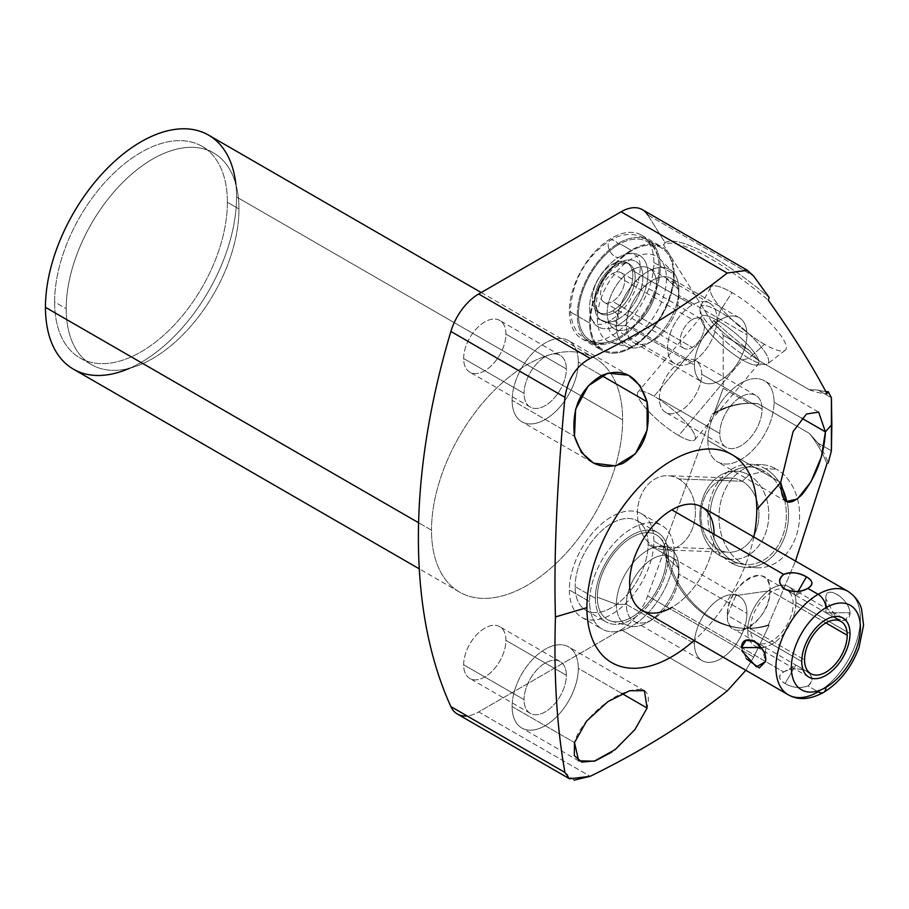 <?xml version="1.0" encoding="UTF-8"?>
<svg xmlns="http://www.w3.org/2000/svg" width="909" height="909" viewBox="0 0 909 909"><rect width="100%" height="100%" fill="white"/><g stroke="black" fill="none" stroke-linecap="round" stroke-linejoin="round"><path stroke-width="0.68" stroke-dasharray="4.54 3.41" d="M753.811 536.992A120.113 69.345 -60 0 1 694.101 640.425A120.113 69.345 120 0 0 753.811 536.992M823.622 692.397A10.919 6.306 60 0 1 818.168 691.851L807.84 685.897C800.943 688.795 793.352 687.999 785.081 683.511C778.24 679.057 777.774 675.205 783.706 671.967L671.842 607.382A59.721 34.474 120 0 0 714.065 534.242M235.885 184.334A135.134 78.015 -60 0 1 236.556 196.98A135.134 78.015 -60 0 1 129.714 368.213M227.386 202.264A122.158 70.527 120 0 0 140.997 152.394A122.158 70.527 120 0 0 54.62 302.015A122.158 70.527 120 0 0 140.997 351.885A122.158 70.527 120 0 0 227.386 202.264L238.965 208.956A122.158 70.527 120 0 0 152.587 159.086A122.158 70.527 120 0 0 66.198 308.696A122.158 70.527 120 0 0 152.587 358.578A122.158 70.527 120 0 0 238.965 208.956A122.158 70.527 120 0 0 213.66 153.03A122.158 70.527 120 0 0 119.522 185.766A122.158 70.527 120 0 0 66.198 308.696L54.62 302.015A122.158 70.527 -60 0 1 107.944 179.073A122.158 70.527 -60 0 1 202.082 146.349A122.158 70.527 -60 0 1 227.386 202.264A122.158 70.527 -60 0 1 174.062 325.206A122.158 70.527 -60 0 1 79.924 357.941A122.158 70.527 -60 0 1 54.62 302.015L66.198 308.696A122.158 70.527 120 0 0 91.502 364.623A122.158 70.527 120 0 0 185.641 331.899A122.158 70.527 120 0 0 238.965 208.956L227.386 202.264M431.514 530.197L418.594 522.743L431.514 530.197A135.134 78.015 120 0 0 527.072 585.373A135.134 78.015 120 0 0 622.62 419.867A135.134 78.015 120 0 0 594.634 358.01A135.134 78.015 120 0 0 490.508 394.211A135.134 78.015 120 0 0 431.514 530.197A135.134 78.015 120 0 0 459.499 592.066A135.134 78.015 120 0 0 563.637 555.865A135.134 78.015 120 0 0 622.62 419.867A135.134 78.015 120 0 0 527.072 364.702A135.134 78.015 120 0 0 431.514 530.197M208.57 135.111A135.134 78.015 -60 0 1 236.556 196.98L622.62 419.867L236.556 196.98A135.134 78.015 -60 0 1 177.573 332.967A135.134 78.015 -60 0 1 73.436 369.168M642.39 209.672A42.587 24.588 -60 0 1 647.685 214.876L753.652 276.052L647.685 214.876L665.149 242.714L663.445 244.748L712.145 322.388L713.849 320.354L723.189 335.251L723.189 388.359L713.849 414.049L712.145 413.981L663.445 547.854L665.149 547.922L647.685 595.918A42.587 24.588 -60 0 1 621.097 629.71L478.679 711.94A42.587 24.588 -60 0 1 467.09 715.951M505.927 334.103A29.895 17.26 120 0 0 484.792 321.9A29.895 17.26 120 0 0 463.658 358.521A29.895 17.26 120 0 0 484.792 370.724A29.895 17.26 120 0 0 505.927 334.103L566.352 368.986A29.895 17.26 120 0 0 560.16 355.305A29.895 17.26 120 0 0 537.128 363.316A29.895 17.26 120 0 0 524.073 393.404L463.658 358.521A29.895 17.26 -60 0 1 476.702 328.433A29.895 17.26 -60 0 1 499.745 320.423A29.895 17.26 -60 0 1 505.927 334.103A29.895 17.26 -60 0 1 492.883 364.191A29.895 17.26 -60 0 1 469.851 372.201A29.895 17.26 -60 0 1 463.658 358.521L524.073 393.404A29.895 17.26 120 0 0 530.265 407.084A29.895 17.26 120 0 0 553.308 399.074A29.895 17.26 120 0 0 566.352 368.986L505.927 334.103M505.927 640.368A29.895 17.26 120 0 0 484.792 628.164A29.895 17.26 120 0 0 463.658 664.774A29.895 17.26 120 0 0 484.792 676.978A29.895 17.26 120 0 0 505.927 640.368L566.352 675.251A29.895 17.26 120 0 0 560.16 661.57A29.895 17.26 120 0 0 537.128 669.581A29.895 17.26 120 0 0 524.073 699.657L463.658 664.774A29.895 17.26 -60 0 1 476.702 634.698A29.895 17.26 -60 0 1 499.745 626.687A29.895 17.26 -60 0 1 505.927 640.368A29.895 17.26 -60 0 1 492.883 670.456A29.895 17.26 -60 0 1 469.851 678.455A29.895 17.26 -60 0 1 463.658 664.774L524.073 699.657A29.895 17.26 120 0 0 530.265 713.338A29.895 17.26 120 0 0 553.308 705.339A29.895 17.26 120 0 0 566.352 675.251L505.927 640.368M701.668 374.235A29.895 17.26 120 0 0 680.534 362.032A29.895 17.26 120 0 0 659.389 398.642A29.895 17.26 120 0 0 680.534 410.845A29.895 17.26 120 0 0 701.668 374.235L762.083 409.118A29.895 17.26 120 0 0 755.902 395.426A29.895 17.26 120 0 0 732.859 403.437A29.895 17.26 120 0 0 719.814 433.525L659.389 398.642A29.895 17.26 -60 0 1 672.444 368.554A29.895 17.26 -60 0 1 695.476 360.543A29.895 17.26 -60 0 1 701.668 374.235A29.895 17.26 -60 0 1 688.624 404.312A29.895 17.26 -60 0 1 665.581 412.322A29.895 17.26 -60 0 1 659.389 398.642L719.814 433.525A29.895 17.26 120 0 0 726.007 447.205A29.895 17.26 120 0 0 749.039 439.195A29.895 17.26 120 0 0 762.083 409.118L701.668 374.235M653.889 541.128A59.789 34.519 120 0 0 611.621 516.721A59.789 34.519 120 0 0 569.341 589.941A59.789 34.519 120 0 0 611.621 614.348A59.789 34.519 120 0 0 653.889 541.128L674.16 552.831A59.789 34.519 120 0 0 631.891 528.424A59.789 34.519 120 0 0 589.611 601.644A59.789 34.519 120 0 0 631.891 626.051A59.789 34.519 120 0 0 674.16 552.831A59.789 34.519 120 0 0 661.775 525.459A59.789 34.519 120 0 0 615.711 541.48A59.789 34.519 120 0 0 589.611 601.644L569.341 589.941A59.789 34.519 -60 0 1 595.44 529.777A59.789 34.519 -60 0 1 641.515 513.755A59.789 34.519 -60 0 1 653.889 541.128A59.789 34.519 -60 0 1 627.801 601.292A59.789 34.519 -60 0 1 581.726 617.313A59.789 34.519 -60 0 1 569.341 589.941L589.611 601.644A59.789 34.519 120 0 0 601.997 629.005A59.789 34.519 120 0 0 648.06 612.996A59.789 34.519 120 0 0 674.16 552.831L653.889 541.128M653.889 262.508A59.789 34.519 120 0 0 611.621 238.101A59.789 34.519 120 0 0 569.341 311.321A59.789 34.519 120 0 0 611.621 335.728A59.789 34.519 120 0 0 653.889 262.508L674.16 274.211A59.789 34.519 120 0 0 631.891 249.793A59.789 34.519 120 0 0 589.611 323.025A59.789 34.519 120 0 0 631.891 347.431A59.789 34.519 120 0 0 674.16 274.211A59.789 34.519 120 0 0 661.775 246.839A59.789 34.519 120 0 0 615.711 262.86A59.789 34.519 120 0 0 589.611 323.025L569.341 311.321A59.789 34.519 -60 0 1 595.44 251.157A59.789 34.519 -60 0 1 641.515 235.136A59.789 34.519 -60 0 1 653.889 262.508A59.789 34.519 -60 0 1 627.801 322.672A59.789 34.519 -60 0 1 581.726 338.682A59.789 34.519 -60 0 1 569.341 311.321L589.611 323.025A59.789 34.519 120 0 0 601.997 350.385A59.789 34.519 120 0 0 648.06 334.376A59.789 34.519 120 0 0 674.16 274.211L653.889 262.508M647.685 214.876L665.149 242.714L663.445 244.748A112.614 26.884 -140 0 1 768.332 300.254A112.614 26.884 -140 0 0 663.445 244.748L712.145 322.388A112.614 26.884 -140 0 0 758.015 360.112L809.203 389.666L818.1 390.052L831.405 397.733L818.1 390.052A112.614 26.884 40 0 0 825.804 391.574A112.614 26.884 40 0 1 818.1 390.052L809.203 389.666L758.015 360.112L749.118 350.226L723.189 335.251L749.118 350.226A112.614 26.884 40 0 1 713.849 320.354L723.189 335.251L723.189 388.359L749.118 403.335L723.189 388.359L713.849 414.049A112.614 87.923 92.1 0 1 749.118 403.335L758.015 403.721A112.614 87.923 -87.9 0 0 712.145 413.981L663.445 547.854A112.614 87.923 -87.9 0 0 768.332 624.915L795.5 561.058L768.332 624.915L769.15 625.256L753.652 657.093L745.834 670.297L753.652 657.093L647.685 595.918L753.652 657.093L769.15 625.256A112.614 87.923 92.1 0 1 665.149 547.922L647.685 595.918A42.587 24.588 -60 0 1 621.097 629.71L727.211 690.976L621.097 629.71L478.679 711.94L590.18 776.32L478.679 711.94A42.587 24.588 -60 0 1 457.386 714.054M818.1 443.149A112.614 87.923 92.1 0 1 828.247 462.806A112.614 87.923 92.1 0 0 818.1 443.149L831.405 450.83L818.1 443.149L809.203 433.275L758.015 403.721L809.203 433.275L818.1 443.149M665.149 242.714A112.614 26.884 40 0 1 769.15 297.47A112.614 26.884 40 0 0 665.149 242.714M512.108 400.312A46.814 27.031 -60 0 1 545.218 342.966A46.814 27.031 -60 0 1 578.317 362.077A46.814 27.031 -60 0 1 545.218 419.424A46.814 27.031 -60 0 1 512.108 400.312A46.814 27.031 -60 0 1 532.549 353.192A46.814 27.031 -60 0 1 568.625 340.648A46.814 27.031 -60 0 1 578.317 362.077L601.599 375.519L578.317 362.077A46.814 27.031 -60 0 1 557.887 409.198A46.814 27.031 -60 0 1 521.8 421.742A46.814 27.031 -60 0 1 512.108 400.312L574.499 436.331L512.108 400.312M566.352 368.986A29.895 17.26 120 0 0 545.218 356.782A29.895 17.26 120 0 0 524.073 393.404A29.895 17.26 120 0 0 545.218 405.607A29.895 17.26 120 0 0 566.352 368.986M512.108 706.566A46.814 27.031 -60 0 1 545.218 649.231A46.814 27.031 -60 0 1 578.317 668.342A46.814 27.031 -60 0 1 545.218 725.677A46.814 27.031 -60 0 1 512.108 706.566A46.814 27.031 -60 0 1 532.549 659.457A46.814 27.031 -60 0 1 568.625 646.913A46.814 27.031 -60 0 1 578.317 668.342L622.04 693.578L578.317 668.342A46.814 27.031 -60 0 1 557.887 715.463A46.814 27.031 -60 0 1 521.8 728.007A46.814 27.031 -60 0 1 512.108 706.566L574.499 742.585L512.108 706.566M566.352 675.251A29.895 17.26 120 0 0 545.218 663.047A29.895 17.26 120 0 0 524.073 699.657A29.895 17.26 120 0 0 545.218 711.861A29.895 17.26 120 0 0 566.352 675.251M707.85 440.433A46.814 27.031 -60 0 1 740.949 383.087A46.814 27.031 -60 0 1 774.059 402.21A46.814 27.031 -60 0 1 740.949 459.545A46.814 27.031 -60 0 1 707.85 440.433A46.814 27.031 -60 0 1 728.279 393.313A46.814 27.031 -60 0 1 764.355 380.769A46.814 27.031 -60 0 1 774.059 402.21L801.897 418.276L774.059 402.21A46.814 27.031 -60 0 1 753.618 449.319A46.814 27.031 -60 0 1 717.542 461.863A46.814 27.031 -60 0 1 707.85 440.433L780.695 482.486L707.85 440.433M762.083 409.118A29.895 17.26 120 0 0 740.949 396.915A29.895 17.26 120 0 0 719.814 433.525A29.895 17.26 120 0 0 740.949 445.728A29.895 17.26 120 0 0 762.083 409.118M574.102 780.172L564.955 772.457M611.757 752.118L633.607 731.279L647.083 708.043C651.617 689.988 643.617 685.011 623.074 693.124C603.974 700.532 578.749 724.734 574.499 742.585M825.395 431.843L818.679 412.141M727.211 273.041L746.153 269.655M826.951 463.772A112.614 87.923 -87.9 0 0 809.203 433.275A112.614 87.923 -87.9 0 1 826.951 463.772M765.344 468.714A51.597 40.291 92.1 0 1 784.694 536.867A51.597 40.291 92.1 0 1 731.086 562.887A51.597 40.291 92.1 0 1 711.724 494.746A51.597 40.291 92.1 0 1 765.344 468.714L776.422 469.124A51.597 40.291 -87.9 0 0 722.803 495.144A51.597 40.291 -87.9 0 0 742.164 563.296A51.597 40.291 -87.9 0 0 795.773 537.276A51.597 40.291 -87.9 0 0 776.422 469.124A51.597 40.291 92.1 0 1 798.409 527.697A51.597 40.291 92.1 0 1 757.402 567.773A51.597 40.291 92.1 0 1 742.164 563.296L731.086 562.887A51.597 40.291 -87.9 0 0 746.323 567.364A51.597 40.291 -87.9 0 0 787.33 527.288A51.597 40.291 -87.9 0 0 765.344 468.714A51.597 40.291 -87.9 0 0 750.095 464.249A51.597 40.291 -87.9 0 0 709.088 504.313A51.597 40.291 -87.9 0 0 731.086 562.887L742.164 563.296A51.597 40.291 92.1 0 1 720.167 504.722A51.597 40.291 92.1 0 1 761.174 464.647A51.597 40.291 92.1 0 1 776.422 469.124L765.344 468.714M712.145 413.981L713.849 414.049A112.614 87.923 92.1 0 1 749.118 403.335L758.015 403.721A112.614 87.923 -87.9 0 0 752.334 403.266A112.614 87.923 -87.9 0 0 712.145 413.981M663.445 547.854A112.614 87.923 -87.9 0 0 744.096 628.335A112.614 87.923 -87.9 0 0 768.332 624.915L769.15 625.256A112.614 87.923 92.1 0 1 745.8 628.403A112.614 87.923 92.1 0 1 665.149 547.922L663.445 547.854M809.203 389.666A112.614 26.884 -140 0 0 826.951 393.711A112.614 26.884 -140 0 1 809.203 389.666M764.435 344.306A48.87 11.669 40 0 1 713.656 298.493A48.87 11.669 40 0 1 731.995 292.584A48.87 11.669 40 0 1 782.763 338.398A48.87 11.669 40 0 1 764.435 344.306A48.87 11.669 40 0 1 725.462 313.116A48.87 11.669 40 0 1 710.44 287.539A48.87 11.669 40 0 1 731.995 292.584L719.667 311.639L717.621 320.559L654.082 396.256A37.121 8.863 40 0 1 692.658 431.071A37.121 8.863 40 0 1 678.728 435.559A37.121 8.863 40 0 1 640.152 400.755A37.121 8.863 40 0 1 654.082 396.256A37.121 8.863 -140 0 0 637.97 392.04A37.121 8.863 -140 0 0 648.515 411.22A37.121 8.863 -140 0 0 678.728 435.559L742.267 359.862A37.121 8.863 40 0 1 712.054 335.523A37.121 8.863 40 0 1 701.509 316.343A37.121 8.863 40 0 1 717.621 320.559A37.121 8.863 -140 0 0 700.975 318.741A37.121 8.863 -140 0 0 742.267 359.862L748.971 358.351A44.132 10.533 40 0 1 699.885 309.469A44.132 10.533 40 0 1 719.667 311.639A44.132 10.533 -140 0 0 700.214 307.083A44.132 10.533 -140 0 0 713.77 330.183A44.132 10.533 -140 0 0 748.971 358.351L764.435 344.306L748.971 358.351L742.267 359.862L678.728 435.559A37.121 8.863 -140 0 0 694.84 439.774A37.121 8.863 -140 0 0 684.295 420.594A37.121 8.863 -140 0 0 654.082 396.256L717.621 320.559A37.121 8.863 40 0 1 747.834 344.897A37.121 8.863 40 0 1 758.379 364.077A37.121 8.863 40 0 1 742.267 359.862A37.121 8.863 -140 0 0 756.106 365.009A37.121 8.863 -140 0 0 750.527 347.874A37.121 8.863 -140 0 0 717.621 320.559L719.667 311.639A44.132 10.533 40 0 1 758.788 344.113A44.132 10.533 40 0 1 765.423 364.486A44.132 10.533 40 0 1 748.971 358.351A44.132 10.533 -140 0 0 767.73 363.759A44.132 10.533 -140 0 0 756.288 341.318A44.132 10.533 -140 0 0 719.667 311.639L731.995 292.584A48.87 11.669 40 0 1 772.536 325.445A48.87 11.669 40 0 1 785.194 350.283A48.87 11.669 40 0 1 764.435 344.306M713.849 320.354L712.145 322.388A112.614 26.884 -140 0 0 758.015 360.112L749.118 350.226A112.614 26.884 40 0 1 713.849 320.354M595.406 598.292A51.597 29.792 -60 0 1 631.891 535.106A51.597 29.792 -60 0 1 668.365 556.172A51.597 29.792 -60 0 1 631.891 619.359A51.597 29.792 -60 0 1 595.406 598.292L575.136 586.6A51.597 29.792 120 0 0 611.621 607.655A51.597 29.792 120 0 0 648.106 544.468A51.597 29.792 120 0 0 611.621 523.402A51.597 29.792 120 0 0 575.136 586.6A51.597 29.792 -60 0 1 597.656 534.674A51.597 29.792 -60 0 1 637.414 520.846A51.597 29.792 -60 0 1 648.106 544.468L668.365 556.172A51.597 29.792 120 0 0 657.684 532.549A51.597 29.792 120 0 0 617.927 546.377A51.597 29.792 120 0 0 595.406 598.292A51.597 29.792 120 0 0 606.087 621.915A51.597 29.792 120 0 0 645.844 608.098A51.597 29.792 120 0 0 668.365 556.172L648.106 544.468A51.597 29.792 -60 0 1 625.585 596.395A51.597 29.792 -60 0 1 585.816 610.212A51.597 29.792 -60 0 1 575.136 586.6L595.406 598.292M631.891 346.534A58.699 33.883 -60 0 1 590.384 322.57A58.699 33.883 -60 0 1 631.891 250.691A58.699 33.883 -60 0 1 673.387 274.654A58.699 33.883 -60 0 1 631.891 346.534L618.756 338.955A58.699 33.883 -60 0 1 577.26 314.991A58.699 33.883 -60 0 1 618.756 243.112A58.699 33.883 -60 0 1 660.264 267.076A58.699 33.883 -60 0 1 618.756 338.955A58.699 33.883 -60 0 1 589.418 341.864A58.699 33.883 -60 0 1 580.419 294.834A58.699 33.883 -60 0 1 618.756 243.112L631.891 250.691A58.699 33.883 120 0 0 593.543 302.413A58.699 33.883 120 0 0 602.542 349.442A58.699 33.883 120 0 0 631.891 346.534A58.699 33.883 120 0 0 670.228 294.811A58.699 33.883 120 0 0 661.229 247.782A58.699 33.883 120 0 0 631.891 250.691L618.756 243.112A58.699 33.883 -60 0 1 648.106 240.203A58.699 33.883 -60 0 1 657.105 287.233A58.699 33.883 -60 0 1 618.756 338.955L631.891 346.534M694.431 365.032A37.121 21.43 -60 0 1 720.678 319.559A37.121 21.43 -60 0 1 746.937 334.717A37.121 21.43 -60 0 1 720.678 380.189A37.121 21.43 -60 0 1 694.431 365.032A37.121 21.43 120 0 0 702.123 382.03A37.121 21.43 120 0 0 730.734 372.088A37.121 21.43 120 0 0 746.937 334.717L678.83 295.402A37.121 21.43 -60 0 1 662.627 332.762A37.121 21.43 -60 0 1 634.016 342.716A37.121 21.43 -60 0 1 626.324 325.717L694.431 365.032L626.324 325.717A37.121 21.43 120 0 0 652.571 340.875A37.121 21.43 120 0 0 678.83 295.402L678.83 289.676A44.132 25.486 -60 0 1 647.617 343.738A44.132 25.486 -60 0 1 616.404 325.717L626.324 325.717A37.121 21.43 -60 0 1 642.527 288.346A37.121 21.43 -60 0 1 671.137 278.404A37.121 21.43 -60 0 1 678.83 295.402L746.937 334.717A37.121 21.43 120 0 0 739.244 317.73A37.121 21.43 120 0 0 710.633 327.672A37.121 21.43 120 0 0 694.431 365.032M666.445 278.665A48.87 28.213 -60 0 1 647.481 325.217A48.87 28.213 -60 0 1 611.405 342.568A48.87 28.213 -60 0 1 597.338 318.559L616.404 325.717A44.132 25.486 120 0 0 629.119 347.397A44.132 25.486 120 0 0 661.707 331.728A44.132 25.486 120 0 0 678.83 289.676L666.445 278.665L678.83 289.676L678.83 295.402A37.121 21.43 120 0 0 652.571 280.245A37.121 21.43 120 0 0 626.324 325.717L616.404 325.717A44.132 25.486 -60 0 1 647.617 271.655A44.132 25.486 -60 0 1 678.83 289.676A44.132 25.486 120 0 0 672.751 271.825A44.132 25.486 120 0 0 637.879 279.074A44.132 25.486 120 0 0 616.404 325.717L597.338 318.559A48.87 28.213 -60 0 1 621.108 266.928A48.87 28.213 -60 0 1 659.718 258.895A48.87 28.213 -60 0 1 666.445 278.665A48.87 28.213 -60 0 1 631.891 338.512A48.87 28.213 -60 0 1 597.338 318.559A48.87 28.213 -60 0 1 631.891 258.713A48.87 28.213 -60 0 1 666.445 278.665M701.703 506.904A59.721 34.474 -60 0 1 710.861 554.751A59.721 34.474 -60 0 1 671.842 607.382L783.706 671.967C790.625 668.07 798.204 667.808 806.465 671.172C813.305 676.83 813.76 681.739 807.84 685.897L818.168 691.851A59.721 34.474 120 0 0 857.176 639.232A59.721 34.474 120 0 0 848.017 591.384A59.721 34.474 -60 0 1 857.176 639.232A59.721 34.474 -60 0 1 818.168 691.851A59.721 34.474 -60 0 1 788.308 694.817M671.842 607.382A59.721 34.474 -60 0 1 641.981 610.337M746.369 658.775L741.483 647.583L742.017 651.071M850.063 612.757C849.472 629.88 823.747 615.325 825.929 598.826C823.599 583.385 849.256 597.997 850.063 612.757L845.54 619.949L836.621 618.927L825.929 598.826L825.929 612.757L850.063 612.757L825.929 612.757L825.929 598.826C824.497 583.601 848.449 597.418 850.063 612.757M735.858 595.577L727.336 615.291C726.018 647.833 771.321 621.676 770.003 590.657L735.858 595.577L770.003 590.657A30.167 17.419 -60 0 1 756.833 621.017A30.167 17.419 -60 0 1 733.586 629.096A30.167 17.419 -60 0 1 727.336 615.291L804.556 659.866L727.336 615.291L735.858 595.577M825.883 622.926L770.003 590.657C771.321 558.126 726.018 584.282 727.336 615.291A30.167 17.419 -60 0 1 740.505 584.93A30.167 17.419 -60 0 1 763.753 576.851A30.167 17.419 -60 0 1 770.003 590.657L825.883 622.926M631.891 270.087A34.94 20.18 120 0 0 607.178 312.878A34.94 20.18 120 0 0 631.891 327.149A34.94 20.18 120 0 0 656.593 284.347A34.94 20.18 120 0 0 631.891 270.087L692.306 304.969A34.94 20.18 120 0 0 669.479 335.762A34.94 20.18 120 0 0 674.83 363.759A34.94 20.18 120 0 0 692.306 362.032L631.891 327.149A34.94 20.18 -60 0 1 614.416 328.876A34.94 20.18 -60 0 1 609.064 300.879A34.94 20.18 -60 0 1 631.891 270.087A34.94 20.18 -60 0 1 649.356 268.348A34.94 20.18 -60 0 1 654.719 296.357A34.94 20.18 -60 0 1 631.891 327.149L692.306 362.032A34.94 20.18 -60 0 1 667.592 347.761A34.94 20.18 -60 0 1 692.306 304.969A34.94 20.18 -60 0 1 717.019 319.229A34.94 20.18 -60 0 1 692.306 362.032A34.94 20.18 120 0 0 715.133 331.24A34.94 20.18 120 0 0 709.781 303.231A34.94 20.18 120 0 0 692.306 304.969L631.891 270.087M692.306 319.57A17.066 9.851 120 0 0 680.239 340.466A17.066 9.851 120 0 0 692.306 347.431A17.066 9.851 120 0 0 704.373 326.536A17.066 9.851 120 0 0 692.306 319.57A17.066 9.851 120 0 0 681.159 334.603A17.066 9.851 120 0 0 683.773 348.272A17.066 9.851 120 0 0 692.306 347.431L612.586 301.402A17.066 9.851 -60 0 1 604.053 302.243A17.066 9.851 -60 0 1 601.44 288.573A17.066 9.851 -60 0 1 612.586 273.541L692.306 319.57L612.586 273.541A17.066 9.851 120 0 0 600.519 294.436A17.066 9.851 120 0 0 612.586 301.402A17.066 9.851 120 0 0 624.642 280.506A17.066 9.851 120 0 0 612.586 273.541A17.066 9.851 -60 0 1 621.108 272.689A17.066 9.851 -60 0 1 623.733 286.369A17.066 9.851 -60 0 1 612.586 301.402L692.306 347.431A17.066 9.851 120 0 0 703.452 332.387A17.066 9.851 120 0 0 700.839 318.718A17.066 9.851 120 0 0 692.306 319.57M612.586 310.878A28.668 16.544 -60 0 1 592.316 299.175A28.668 16.544 -60 0 1 612.586 264.065A28.668 16.544 -60 0 1 632.857 275.768A28.668 16.544 -60 0 1 612.586 310.878A28.668 16.544 -60 0 1 598.247 312.287A28.668 16.544 -60 0 1 593.861 289.323A28.668 16.544 -60 0 1 612.586 264.065L614.904 265.405A28.668 16.544 120 0 0 596.179 290.664A28.668 16.544 120 0 0 600.565 313.628A28.668 16.544 120 0 0 614.904 312.207L612.586 310.878L614.904 312.207A5.465 3.147 60 0 1 618.756 318.9A34.122 19.703 -60 0 1 594.634 304.969A34.122 19.703 -60 0 1 618.756 263.167A5.465 3.147 60 0 1 617.631 265.667A5.465 3.147 60 0 1 614.904 265.405A28.668 16.544 120 0 0 596.179 290.664A28.668 16.544 120 0 0 600.565 313.628A28.668 16.544 120 0 0 614.904 312.207A28.668 16.544 120 0 0 633.63 286.949A28.668 16.544 120 0 0 629.233 263.985A28.668 16.544 120 0 0 614.904 265.405L612.586 264.065A28.668 16.544 -60 0 1 626.915 262.644A28.668 16.544 -60 0 1 631.312 285.608A28.668 16.544 -60 0 1 612.586 310.878M618.756 324.752A41.303 23.839 -60 0 1 589.555 307.89A41.303 23.839 -60 0 1 618.756 257.315A41.303 23.839 -60 0 1 647.958 274.177A41.303 23.839 -60 0 1 618.756 324.752A41.303 23.839 -60 0 1 590.623 316.298A41.303 23.839 -60 0 1 618.756 257.315A9.556 5.511 60 0 1 609.723 250.702A9.556 5.511 60 0 1 610.121 240.408A9.556 5.511 60 0 1 618.756 244.51A56.983 32.894 120 0 0 578.84 307.81A56.983 32.894 120 0 0 607.996 342.079A56.983 32.894 120 0 0 618.756 337.557A9.556 5.511 60 0 1 609.723 330.944A9.556 5.511 60 0 1 610.121 320.65A9.556 5.511 60 0 1 618.756 324.752A9.556 5.511 -120 0 0 610.121 320.65A9.556 5.511 -120 0 0 609.723 330.944A9.556 5.511 -120 0 0 618.756 337.557A56.983 32.894 120 0 0 659.048 267.769A56.983 32.894 120 0 0 618.756 244.51A56.983 32.894 120 0 0 578.465 314.298A56.983 32.894 120 0 0 618.756 337.557A56.983 32.894 120 0 0 657.582 256.179A56.983 32.894 120 0 0 618.756 244.51A9.556 5.511 -120 0 0 610.121 240.408A9.556 5.511 -120 0 0 609.723 250.702A9.556 5.511 -120 0 0 618.756 257.315A41.303 23.839 -60 0 1 626.562 254.031A41.303 23.839 -60 0 1 647.697 278.881A41.303 23.839 -60 0 1 618.756 324.752M618.756 318.9A34.122 19.703 120 0 0 642.89 277.109A34.122 19.703 120 0 0 618.756 263.167A34.122 19.703 120 0 0 594.634 304.969A34.122 19.703 120 0 0 618.756 318.9A5.465 3.147 -120 0 0 614.904 312.207A28.668 16.544 120 0 0 633.63 286.949A28.668 16.544 120 0 0 629.233 263.985A28.668 16.544 120 0 0 614.904 265.405A5.465 3.147 -120 0 0 617.631 265.667A5.465 3.147 -120 0 0 618.756 263.167A34.122 19.703 -60 0 1 642.89 277.109A34.122 19.703 -60 0 1 618.756 318.9M785.081 589.168L795.773 595.338L798.068 591.361L795.773 595.338L785.081 589.168L795.773 595.338L807.84 588.373M765.605 661.513L765.605 647.583L761.163 647.583L765.605 647.583L765.605 661.513L762.265 649.435M783.706 671.967C791.512 668.081 799.102 667.82 806.465 671.172L795.773 665.002L785.081 683.511C778.445 679.75 777.979 675.898 783.706 671.967L795.773 665.002L806.465 671.172C813.101 675.91 813.566 680.818 807.84 685.897C800.034 688.624 792.443 687.829 785.081 683.511L795.773 665.002L806.465 671.172M694.431 643.652A37.121 21.43 -60 0 1 720.678 598.19A37.121 21.43 -60 0 1 746.937 613.348A37.121 21.43 -60 0 1 720.678 658.809A37.121 21.43 -60 0 1 694.431 643.652A37.121 21.43 120 0 0 702.123 660.65A37.121 21.43 120 0 0 730.734 650.708A37.121 21.43 120 0 0 746.937 613.348L678.83 574.022A37.121 21.43 -60 0 1 662.627 611.382A37.121 21.43 -60 0 1 634.016 621.336A37.121 21.43 -60 0 1 626.324 604.337L694.431 643.652L626.324 604.337A37.121 21.43 120 0 0 652.571 619.495A37.121 21.43 120 0 0 678.83 574.022L678.83 568.295A44.132 25.486 -60 0 1 647.617 622.358A44.132 25.486 -60 0 1 616.404 604.337L626.324 604.337A37.121 21.43 -60 0 1 642.527 566.977A37.121 21.43 -60 0 1 671.137 557.024A37.121 21.43 -60 0 1 678.83 574.022L746.937 613.348A37.121 21.43 120 0 0 739.244 596.349A37.121 21.43 120 0 0 710.633 606.292A37.121 21.43 120 0 0 694.431 643.652M666.445 557.285A48.87 28.213 -60 0 1 647.481 603.837A48.87 28.213 -60 0 1 611.405 621.188A48.87 28.213 -60 0 1 597.338 597.179L616.404 604.337A44.132 25.486 120 0 0 629.119 626.017A44.132 25.486 120 0 0 661.707 610.348A44.132 25.486 120 0 0 678.83 568.295L666.445 557.285L678.83 568.295L678.83 574.022A37.121 21.43 120 0 0 652.571 558.865A37.121 21.43 120 0 0 626.324 604.337L616.404 604.337A44.132 25.486 -60 0 1 647.617 550.275A44.132 25.486 -60 0 1 678.83 568.295A44.132 25.486 120 0 0 672.751 550.445A44.132 25.486 120 0 0 637.879 557.694A44.132 25.486 120 0 0 616.404 604.337L597.338 597.179A48.87 28.213 -60 0 1 621.108 545.548A48.87 28.213 -60 0 1 659.718 537.514A48.87 28.213 -60 0 1 666.445 557.285A48.87 28.213 120 0 0 631.891 537.333A48.87 28.213 120 0 0 597.338 597.179A48.87 28.213 120 0 0 631.891 617.131A48.87 28.213 120 0 0 666.445 557.285M678.728 478.929A37.121 28.986 92.1 0 1 692.658 527.97A37.121 28.986 92.1 0 1 654.082 546.695A37.121 28.986 92.1 0 1 640.152 497.655A37.121 28.986 92.1 0 1 678.728 478.929A37.121 28.986 -87.9 0 0 667.763 475.702A37.121 28.986 -87.9 0 0 638.254 504.54A37.121 28.986 -87.9 0 0 654.082 546.695L717.621 549.013A37.121 28.986 92.1 0 1 701.793 506.87A37.121 28.986 92.1 0 1 731.302 478.032A37.121 28.986 92.1 0 1 742.267 481.259L678.728 478.929L742.267 481.259A37.121 28.986 -87.9 0 0 703.691 499.984A37.121 28.986 -87.9 0 0 717.621 549.013L719.667 555.569A44.132 34.462 92.1 0 1 703.111 497.28A44.132 34.462 92.1 0 1 748.971 475.021L742.267 481.259A37.121 28.986 92.1 0 1 758.095 523.402A37.121 28.986 92.1 0 1 728.586 552.24A37.121 28.986 92.1 0 1 717.621 549.013L654.082 546.695A37.121 28.986 -87.9 0 0 665.047 549.911A37.121 28.986 -87.9 0 0 694.556 521.073A37.121 28.986 -87.9 0 0 678.728 478.929M731.995 560.399A48.87 38.155 92.1 0 1 710.27 511.403A48.87 38.155 92.1 0 1 739.812 468.351A48.87 38.155 92.1 0 1 764.435 471.214L748.971 475.021A44.132 34.462 -87.9 0 0 726.734 472.441A44.132 34.462 -87.9 0 0 700.044 511.324A44.132 34.462 -87.9 0 0 719.667 555.569L731.995 560.399L719.667 555.569L717.621 549.013A37.121 28.986 -87.9 0 0 756.197 530.288A37.121 28.986 -87.9 0 0 742.267 481.259L748.971 475.021A44.132 34.462 92.1 0 1 765.526 533.31A44.132 34.462 92.1 0 1 719.667 555.569A44.132 34.462 -87.9 0 0 723.621 557.478A44.132 34.462 -87.9 0 0 766.378 530.799A44.132 34.462 -87.9 0 0 748.971 475.021L764.435 471.214A48.87 38.155 92.1 0 1 783.694 532.969A48.87 38.155 92.1 0 1 736.358 562.512A48.87 38.155 92.1 0 1 731.995 560.399A48.87 38.155 -87.9 0 0 782.763 535.753A48.87 38.155 -87.9 0 0 764.435 471.214A48.87 38.155 -87.9 0 0 713.656 495.859A48.87 38.155 -87.9 0 0 731.995 560.399M850.017 633.63L795.966 602.417A34.122 19.703 -60 0 1 781.07 636.766A34.122 19.703 -60 0 1 754.777 645.901A34.122 19.703 -60 0 1 749.493 639.777A34.122 19.703 -60 0 1 747.709 630.278L801.761 661.491L747.709 630.278A34.122 19.703 -60 0 1 762.606 595.94A34.122 19.703 -60 0 1 788.898 586.794A34.122 19.703 -60 0 1 795.966 602.417L850.017 633.63M795.966 602.417A34.122 19.703 120 0 0 771.832 588.487A34.122 19.703 120 0 0 747.709 630.278A34.122 19.703 120 0 0 771.832 644.208A34.122 19.703 120 0 0 795.966 602.417M750.504 628.664A30.167 17.419 -60 0 1 771.832 591.725A30.167 17.419 -60 0 1 793.171 604.03A30.167 17.419 -60 0 1 771.832 640.981A30.167 17.419 -60 0 1 750.504 628.664M481.225 292.539L594.634 358.01M459.499 592.066L419.276 568.841M560.16 355.305L499.745 320.423M530.265 407.084L469.851 372.201M560.16 661.57L499.745 626.687M530.265 713.338L469.851 678.455M755.902 395.426L695.476 360.543M726.007 447.205L665.581 412.322M629.517 375.803L568.625 340.648M592.35 462.465L521.8 421.742M644.572 690.76L568.625 646.913M578.749 760.878L521.8 728.007M818.339 411.936L764.355 380.769M786.558 501.711L717.542 461.863M753.186 403.301L752.334 403.266M744.096 628.335L745.8 628.403M701.509 316.343L637.97 392.04M699.885 309.469L700.975 318.741M710.44 287.539L700.214 307.083M694.84 439.774L758.379 364.077M756.106 365.009L765.423 364.486M785.194 350.283L767.73 363.759M641.515 513.755L661.775 525.459M581.726 617.313L601.997 629.005M641.515 235.136L661.775 246.839M581.726 338.682L601.997 350.385M634.016 342.716L702.123 382.03M647.617 343.738L652.571 340.875M611.405 342.568L629.119 347.397M739.244 317.73L671.137 278.404M659.718 258.895L672.751 271.825M810.805 673.683L733.586 629.096M840.973 621.426L763.753 576.851M746.323 567.364L757.402 567.773M761.174 464.647L750.095 464.249M657.684 532.549L637.414 520.846M585.816 610.212L606.087 621.915M614.416 328.876L674.83 363.759M604.053 302.243L683.773 348.272M598.247 312.287L600.565 313.628C598.929 310.514 594.043 313.4 597.747 292.903C601.826 280.517 608.462 271.439 617.631 265.667C625.574 262.803 629.437 262.247 629.233 263.985L626.915 262.644M626.562 254.031C639.357 251.838 643.163 261.303 637.982 282.438C632.221 299.845 622.938 312.582 610.121 320.65C600.02 326.774 593.52 325.32 590.623 316.298M657.582 256.179C656.639 244.101 636.55 224.557 610.121 240.408C586.589 256.293 573.42 278.529 570.625 307.128C570.261 317.389 572.693 326.001 577.919 332.978C588.862 342.841 598.883 345.874 607.996 342.079M602.542 349.442L589.418 341.864M709.781 303.231L649.356 268.348M700.839 318.718L621.108 272.689M661.229 247.782L648.106 240.203M836.621 618.927L825.929 612.757M754.924 641.413L765.605 647.583M202.082 146.349L213.66 153.03M79.924 357.941L91.502 364.623M634.016 621.336L702.123 660.65M647.617 622.358L652.571 619.495M611.405 621.188L629.119 626.017M739.244 596.349L671.137 557.024M659.718 537.514L672.751 550.445M731.302 478.032L667.763 475.702M739.812 468.351L726.734 472.441M665.047 549.911L728.586 552.24M736.358 562.512L723.621 557.478M808.828 677.103L754.777 645.901M842.95 618.006L788.898 586.794"/><path stroke-width="1.36" d="M467.09 715.951A42.587 24.588 -60 0 1 450.875 706.588A597.304 344.852 -60 0 1 450.875 331.455L564.955 397.324C556.819 485.383 553.649 558.592 555.456 616.916L586.907 607.655A120.113 69.345 120 0 0 694.101 640.425A120.113 69.345 -60 0 1 586.907 607.655A120.113 69.345 -60 0 1 671.842 460.545A120.113 69.345 -60 0 1 756.777 509.585A120.113 69.345 -60 0 1 753.811 536.992A120.113 69.345 120 0 0 756.777 509.585L780.695 482.486L786.205 501.495L797.375 499.052L810.839 481.997L821.418 456.841L825.395 431.843L818.679 412.141L806.476 414.015L793.137 431.468L780.695 482.486C781.217 503.745 788.319 507.779 802.022 494.587C816.202 476.691 823.997 455.773 825.395 431.843L801.897 418.276L825.395 431.843L831.837 424.537L831.405 397.733L828.247 391.688A112.614 26.884 40 0 1 825.804 391.574A112.614 26.884 40 0 0 828.247 391.688L831.405 397.733L831.405 450.83L831.837 424.537L825.395 431.843M714.065 534.242A59.721 34.474 120 0 0 671.842 509.858A59.721 34.474 120 0 0 629.619 582.999A59.721 34.474 120 0 0 671.842 607.382M129.714 368.213A135.134 78.015 -60 0 1 45.45 307.31A135.134 78.015 -60 0 1 135.35 145.27A135.134 78.015 -60 0 1 235.885 184.334M419.276 568.841L73.436 369.168A135.134 78.015 -60 0 1 45.45 307.31L418.594 522.743L45.45 307.31A135.134 78.015 -60 0 1 104.433 171.312A135.134 78.015 -60 0 1 208.57 135.111L481.225 292.539M569.409 778.729L457.386 714.054A42.587 24.588 -60 0 1 450.875 706.588L564.955 772.457C556.819 727.245 553.649 675.398 555.456 616.916C553.649 675.398 556.819 727.245 564.955 772.457L450.875 706.588A597.304 344.852 -60 0 1 450.875 331.455A42.587 24.588 -60 0 1 478.679 294.005L621.097 211.786A42.587 24.588 -60 0 1 647.685 214.876M727.211 273.041C687.045 304.913 641.368 333.364 590.18 358.385L478.679 294.005L621.097 211.786L727.211 273.041L621.097 211.786A42.587 24.588 -60 0 1 642.39 209.672L747.437 270.314L727.211 273.041C687.045 304.913 641.368 333.364 590.18 358.385C576.295 365.907 567.886 378.883 564.955 397.324L450.875 331.455A42.587 24.588 -60 0 1 478.679 294.005L590.18 358.385C576.295 365.907 567.886 378.883 564.955 397.324C556.819 485.383 553.649 558.592 555.456 616.916L586.907 607.655A120.113 69.345 120 0 1 671.842 460.545A120.113 69.345 120 0 1 756.777 509.585L780.695 482.486L793.137 431.468L806.476 414.015L818.679 412.141M564.955 772.457L569.511 778.786L590.18 776.32C641.265 751.357 686.943 722.905 727.211 690.976L745.834 670.297L727.211 690.976C686.943 722.905 641.265 751.357 590.18 776.32L574.102 780.172M828.247 462.806L831.405 450.83L828.247 462.806L826.951 463.772L795.5 561.058L826.951 463.772L828.247 462.806M746.153 269.655L753.652 276.052L769.15 297.47L753.652 276.052L747.425 270.314M647.083 401.778L639.947 385.552L628.471 375.235L607.894 373.133L588.293 385.802L575.602 409.243L574.499 436.331L581.43 452.421L593.611 463.158L615.757 465.897L635.436 453.773L647.163 430.059L647.083 401.778L601.599 375.519L647.083 401.778C638.277 375.656 623.029 366.941 601.36 375.633C580.362 388.427 571.409 408.664 574.499 436.331C583.373 462.511 599.406 471.578 622.608 463.51C643.356 451.443 651.503 430.866 647.083 401.778M647.083 708.043L644.401 690.67L629.619 690.749L607.962 701.578L586.589 721.087L574.499 742.585L578.681 760.833L594.27 761.185L615.166 749.595L634.971 729.529L647.083 708.043L622.04 693.578L647.083 708.043M574.499 742.585L574.295 755.606L581.828 762.106L595.19 760.89L611.757 752.118M768.332 300.254C792.364 334.001 811.896 365.157 826.951 393.711L828.247 391.688L826.951 393.711C811.896 365.157 792.364 334.001 768.332 300.254L769.15 297.47L768.332 300.254M825.883 687.397A48.802 28.168 120 0 0 860.391 627.63A48.802 28.168 120 0 0 825.883 607.712A48.802 28.168 120 0 0 791.375 667.479A48.802 28.168 120 0 0 825.883 687.397A10.919 6.306 60 0 1 823.622 692.397A10.919 6.306 -120 0 0 825.883 687.397A48.802 28.168 120 0 0 860.391 627.63A48.802 28.168 120 0 0 825.883 607.712A48.802 28.168 120 0 0 791.375 667.479A48.802 28.168 120 0 0 825.883 687.397M847.211 635.243A30.167 17.419 -60 0 1 825.883 672.183A30.167 17.419 -60 0 1 804.556 659.866A30.167 17.419 -60 0 1 825.883 622.926A30.167 17.419 -60 0 1 847.211 635.243L825.883 622.926L847.211 635.243A30.167 17.419 120 0 0 840.973 621.426A30.167 17.419 120 0 0 817.725 629.517A30.167 17.419 120 0 0 804.556 659.866A30.167 17.419 120 0 0 810.805 673.683A30.167 17.419 120 0 0 834.053 665.593A30.167 17.419 120 0 0 847.211 635.243M818.168 594.338A10.919 6.306 60 0 1 825.883 607.712A10.919 6.306 -120 0 0 818.168 594.338A59.721 34.474 120 0 0 779.149 646.958A59.721 34.474 120 0 0 788.308 694.817A59.721 34.474 -60 0 1 779.149 646.958A59.721 34.474 -60 0 1 818.168 594.338A59.721 34.474 -60 0 1 848.017 591.384A59.721 34.474 120 0 0 818.168 594.338L807.84 588.373L818.168 594.338M788.308 694.817L641.981 610.337A59.721 34.474 -60 0 1 632.834 562.489A59.721 34.474 -60 0 1 671.842 509.858L783.706 574.443C777.82 578.931 778.286 583.839 785.081 589.168C793.841 592.52 801.42 592.248 807.84 588.373C813.725 584.885 813.26 581.044 806.465 576.829C797.682 572.272 790.103 571.477 783.706 574.443L671.842 509.858A59.721 34.474 -60 0 1 701.703 506.904L848.017 591.384C859.107 598.77 861.073 607.587 861.618 609.246L863.55 625.278L858.994 647.651C851.438 667.547 839.655 682.466 823.622 692.397C810.146 699.714 798.375 700.521 788.308 694.817A59.721 34.474 120 0 0 818.168 691.851A10.919 6.306 -120 0 0 823.622 692.397M742.017 651.071L756.436 666.899L765.605 661.513C767.946 645.39 742.301 630.289 741.483 647.583L761.163 647.583L741.483 647.583L746.005 640.39L754.924 641.413L762.265 649.435M785.081 589.168L785.081 589.168C792.443 592.52 800.034 592.259 807.84 588.373C813.566 584.442 813.101 580.59 806.465 576.829L798.068 591.361L806.465 576.829C799.102 572.511 791.512 571.716 783.706 574.443C777.979 579.522 778.445 584.43 785.081 589.168L786.058 589.691M746.369 658.775L759.299 667.933L765.605 661.513M801.761 661.491A34.122 19.703 120 0 0 808.828 677.103A34.122 19.703 120 0 0 835.121 667.967A34.122 19.703 120 0 0 850.017 633.63A34.122 19.703 120 0 0 842.95 618.006A34.122 19.703 120 0 0 816.657 627.142A34.122 19.703 120 0 0 801.761 661.491"/></g></svg>
